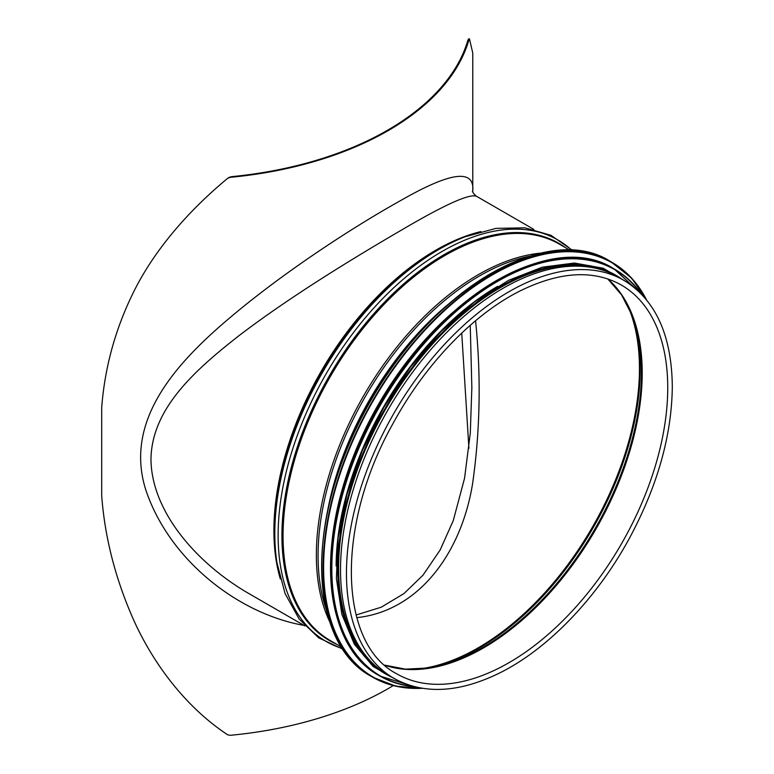 <?xml version="1.0" encoding="UTF-8"?>
<svg xmlns="http://www.w3.org/2000/svg" width="774" height="774" viewBox="0 0 774 774"><rect width="100%" height="100%" fill="white"/><g stroke="black" fill="none" stroke-linecap="round" stroke-linejoin="round"><path stroke-width="1.16" d="M470.244 325.303L471.85 387.735M356.785 617.642C418.608 611.083 461.111 553.458 472.498 484.234C480.18 430.886 481.205 376.387 475.575 320.736M461.73 333.072L468.918 448.339M469.421 38.71L467.893 40.171A287.986 166.265 180 0 1 231.465 176.675L229.259 177.323L227.75 178.233L230.342 177.314A288.915 166.807 0 0 0 469.015 39.522L469.421 38.71L472.779 53.096L472.779 192M248.144 593.145L248.115 593.126C198.87 564.536 151.772 513.452 150.959 459.611C151.53 409.146 193.81 370.969 239.311 335.432C289.979 296.771 353.708 257.906 401.213 230.246C445.911 203.92 471.182 192.707 477.045 196.596C474.52 195.358 471.917 190.975 472.537 191.342L472.537 191.342M472.701 191.826C475.265 168.616 451.281 171.499 400.768 200.495C351.725 227.808 281.049 273.938 226.917 320.272C173.25 365.967 125.02 421.811 145.425 488.704C168.239 559.089 237.512 613.666 304.018 625.402M393.289 685.58A288.915 166.807 0 0 1 230.342 735.3L227.75 734.855C184.705 706.527 151.685 661.538 132.151 616.607C114.871 576.63 104.722 536.334 101.694 495.699L101.694 407.492C104.722 368.298 114.871 330.788 132.151 294.971C151.685 254.143 184.705 213.972 227.75 178.233M623.921 280.333L617.981 276.899A229.859 132.712 120 0 0 388.122 409.61A229.859 132.712 120 0 0 388.122 675.025L394.063 678.45C423.794 694.713 458.963 692.894 499.578 673.003C547.847 649.134 596.802 598.292 629.301 538.491C657.426 486.236 671.764 435.627 672.306 386.652C671.755 335.326 655.617 299.886 623.921 280.333A229.859 132.712 120 0 0 394.063 413.035A229.859 132.712 120 0 0 394.063 678.45M451.426 313.586A228.93 132.18 120 0 0 336.622 512.465M497.595 286.38A228.93 132.18 120 0 0 336.139 566.026M593.774 267.862A228.93 132.18 120 0 0 386.033 408.401A228.93 132.18 120 0 0 368.192 658.577M417.138 669.191A228.011 131.638 120 0 0 639.459 368.55A228.011 131.638 120 0 0 627.433 304.937M480.867 231.571A228.93 132.18 120 0 0 321.326 371.046A228.93 132.18 120 0 0 280.314 578.952M230.342 177.314L231.465 176.675M462.717 237.715L462.717 237.715A229.356 132.422 120 0 0 276.56 560.163L276.937 562.65A231.784 133.815 120 0 1 465.068 236.796L462.717 237.715M572.112 250.505A231.784 133.815 120 0 0 326.135 373.823A231.784 133.815 120 0 0 342.331 648.496M565.533 247.68A229.356 132.422 120 0 0 329.424 375.719A229.356 132.422 120 0 0 336.593 644.21M570.274 250.428L559.399 244.149A228.93 132.18 120 0 0 330.469 376.319A228.93 132.18 120 0 0 330.469 640.669L341.344 646.948M542.197 252.992A228.93 132.18 120 0 0 363.77 395.553A228.93 132.18 120 0 0 329.531 621.348M529.958 256.136A228.407 131.87 120 0 0 365.376 396.472A228.407 131.87 120 0 0 326.135 609.186M447.72 304.733A225.689 130.303 120 0 0 327.102 513.665M412.407 340.918A225.428 130.148 120 0 0 340.783 464.961M667.739 387.745A224.499 129.616 120 0 0 621.241 284.967C593.629 269.613 560.153 271.481 520.805 290.579C473.707 313.838 425.381 363.935 393.386 422.865C335.539 524.888 338.141 643.668 396.743 673.815A224.499 129.616 120 0 0 569.741 613.666A224.499 129.616 120 0 0 667.739 387.745M384.794 665.214A224.499 129.616 120 0 0 552.51 589.836A224.499 129.616 120 0 0 642.207 373A224.499 129.616 120 0 0 607.813 278.921M384.717 665.147L405.46 669.152L428.264 667.991A224.895 129.848 120 0 0 641.482 372.255A224.895 129.848 120 0 0 631.961 315.182L621.561 294.846L607.725 278.892M426.348 668.281A227.614 131.416 120 0 0 640.195 369.295A227.614 131.416 120 0 0 631.255 313.383M490.832 273.541A239.089 138.043 120 0 0 321.645 566.597M371.239 676.37C312.212 644.965 304.995 533.828 355.034 430.528C412.029 303.244 542.245 217.03 610.696 261.612A239.456 138.256 120 0 0 371.239 399.858A239.456 138.256 120 0 0 371.239 676.37L372.691 677.202A239.456 138.256 120 0 0 422.101 688.289M646.454 299.693A239.456 138.256 120 0 0 612.147 262.444A239.456 138.256 120 0 0 372.691 400.7A239.456 138.256 120 0 0 372.691 677.202L395.949 686.219L422.285 688.318M645.98 299.122A239.108 138.053 120 0 0 373.126 400.951A239.108 138.053 120 0 0 421.375 688.163M496.453 280.556A234.474 135.373 120 0 0 330.527 567.952M379.163 675.605C321.278 644.81 314.196 535.821 363.267 434.504C419.16 309.677 546.87 225.128 614.005 268.849A234.841 135.585 120 0 0 379.163 404.434A234.841 135.585 120 0 0 379.163 675.605L379.976 676.079A234.841 135.585 120 0 0 414.409 686.693M641.23 293.83A234.841 135.585 120 0 0 614.817 269.313A234.841 135.585 120 0 0 379.966 404.899A234.841 135.585 120 0 0 379.976 676.079L414.545 686.731M640.388 292.978A234.512 135.392 120 0 0 380.402 405.15A234.512 135.392 120 0 0 413.248 686.393M621.948 279.191A230.226 132.925 120 0 0 385.394 408.033A230.226 132.925 120 0 0 392.099 677.318M471.85 387.581L470.292 433.15L464.535 478.351L453.264 520.602L440.154 549.985L422.972 575.227L403.98 593.552L381.205 607.213L356.079 615.001M471.85 389.128L471.85 387.648M248.115 593.126L304.927 625.924M477.045 196.596L533.857 229.404M469.363 38.7L468.251 39.339M572.799 250.544L550.962 235.315L524.975 227.837L495.979 228.378L465.068 236.796M342.708 649.076L318.598 637.786L299.132 619.016L285.103 593.629L276.937 562.65M610.696 261.612L631.584 278.079L646.571 299.838M614.005 268.849L641.327 293.927M627.491 282.529L603.217 268.23L574.405 263.034L542.351 267.165L508.47 280.382L474.22 302.112L441.103 331.398L410.559 366.944L383.933 407.192L362.396 450.381L346.878 494.596L338.083 537.92L336.39 578.449L341.876 614.401L354.328 644.22L373.232 666.578L397.749 680.452"/></g></svg>
